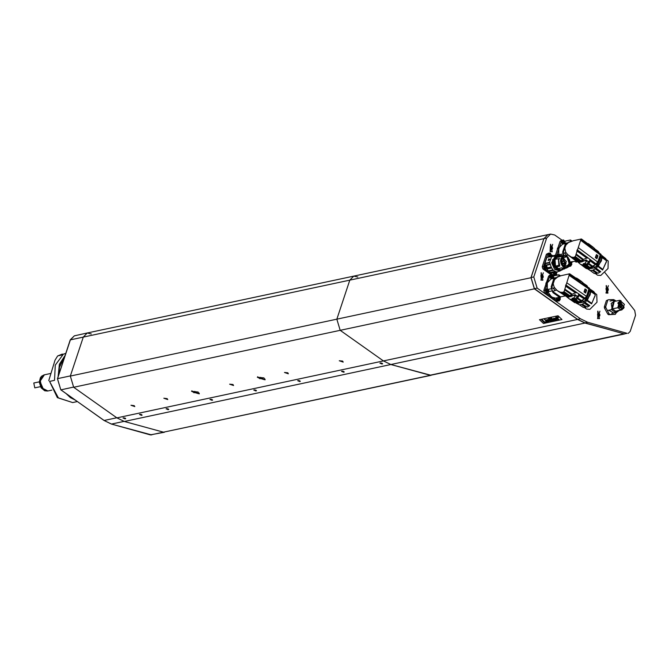 <?xml version="1.0" encoding="UTF-8"?>
<svg xmlns="http://www.w3.org/2000/svg" width="669" height="669" viewBox="0 0 669 669"><rect width="100%" height="100%" fill="white"/><g stroke="black" fill="none" stroke-linecap="round" stroke-linejoin="round"><path stroke-width="1" d="M41.746 387.895L47.825 390.955L43.753 389.985L39.939 381.414L44.38 374.816L40.123 379.875L41.746 387.895M357.831 277.075L353.759 276.105L349.778 280.127L336.867 319.163L340.228 330.302L383.421 360.951L390.855 364.546L431.079 375.276L163.453 432.174L624.436 333.965M562.102 240.271L554.701 235.02L550.629 234.05L546.648 238.072L543.914 238.657L547.894 234.635L543.914 238.657L531.002 277.694L534.355 288.832L577.556 319.481L584.982 323.068L608.849 329.591M539.482 319.715L558.03 315.751L561.993 319.506L543.445 323.47L539.482 319.715L558.03 315.751L561.993 319.506L543.445 323.47L539.482 319.715M167.15 398.607L163.821 398.256L167.735 399.552L167.15 398.607M134.243 405.64L130.915 405.28L134.837 406.576L134.243 405.64M232.954 384.55L229.626 384.198L233.548 385.495L232.954 384.55M287.795 372.834L284.467 372.482L288.381 373.779L287.795 372.834M342.637 361.118L339.3 360.767L343.222 362.063L342.637 361.118M198.133 391.992L191.476 391.281L199.312 393.874L198.133 391.992M263.937 377.935L257.281 377.224L265.116 379.816L263.937 377.935M584.982 323.068L124.342 421.478L116.908 417.891L73.707 387.242L70.354 376.095L83.265 337.067L87.246 333.037L353.759 276.105L349.778 280.127L336.875 319.163L340.228 330.31L383.421 360.951L390.855 364.546L429.966 375.234L623.884 333.806M124.342 421.478L163.453 432.174M299.896 380.895L297.672 380.745L300.322 381.397L299.896 380.895M256.026 390.261L253.802 390.119L256.453 390.771L256.026 390.261M212.157 399.636L209.932 399.485L212.583 400.137L212.157 399.636M168.287 409.01L166.063 408.859L168.713 409.512L168.287 409.01M125.237 418.209L123.012 418.058L125.663 418.71L125.237 418.209M141.686 414.688L139.461 414.546L142.112 415.198L141.686 414.688M343.766 371.521L341.541 371.37L344.201 372.023L343.766 371.521M382.158 363.317L379.933 363.175L382.584 363.819L382.158 363.317M558.038 319.606L555.563 317.926L555.83 317.081L558.975 319.506L558.038 319.606L555.964 318.302L555.83 317.081L558.975 319.506L558.038 319.606M547.735 320.1L549.023 321.605L548.388 321.739L546.414 319.882L547.752 319.539L550.554 321.279L547.936 319.941L549.023 321.605L548.388 321.739L546.414 319.882L547.752 319.539L550.554 321.279L547.735 320.117M553.698 320.61L551.44 318.477L553.046 320.744L552.41 320.886L549.441 318.887L551.774 321.02L551.164 321.145L548.446 318.586L549.4 318.377L551.85 320.025L550.528 318.143L551.499 317.934L554.308 320.476L553.698 320.61L551.44 318.477L553.046 320.744L552.41 320.886L549.441 318.887L551.774 321.02L551.164 321.145L548.446 318.586L549.4 318.377L551.85 320.025L550.528 318.143L551.499 317.934L554.308 320.476L553.698 320.61M547.744 321.881L547.1 322.015L545.126 320.158L545.77 320.025L547.744 321.881L547.1 322.015L545.126 320.158L545.77 320.025L547.744 321.881M546.673 322.107L546.213 321.68L546.673 322.107L544.332 322.609L541.606 320.05L542.283 319.899L544.549 322.04L546.213 321.68L544.549 322.04L542.283 319.899L541.606 320.05L544.332 322.609L546.673 322.107M544.382 319.456L545.503 319.765L544.382 319.456M554.726 319.949L556.24 320.125L556.792 319.598L556.123 318.779L553.89 318.227L553.322 318.728L554.726 319.949L556.24 320.125L556.792 319.598L556.123 318.779L553.89 318.227L553.322 318.728L554.726 319.949M558.247 317.775L558.364 317.114L556.851 316.955L558.247 317.775L558.364 317.114L556.851 316.955L558.247 317.775M558.23 317.139L558.155 317.683L557.001 316.997L558.23 317.139L558.155 317.683L557.001 316.997L558.23 317.139M554.149 318.762L554.877 318.611L555.956 319.606L554.676 319.447L554.149 318.762L554.877 318.611L555.747 319.749L554.149 318.762M557.428 316.947L558.339 317.482L557.428 316.947M91.31 334.015L87.246 333.037L83.265 337.067L70.354 376.095L531.002 277.694M65.813 353.357L58.027 355.833L62.961 354.779L55.31 365.123L54.507 380.327L49.573 381.38L58.337 397.904L72.662 402.529L57.409 397.612L49.573 381.38M48.778 380.653L55.059 360.181L57.618 356.008L62.317 354.102M58.027 355.833L57.618 356.008M577.029 261.721L576.001 262.181L575.541 261.345M552.669 244.361L550.227 251.736L552.669 244.361M608.389 285.638L605.947 293.014L608.389 285.638M543.287 272.743L540.845 280.127L543.287 272.743M599.934 311.185L597.492 318.569L599.934 311.185M546.648 238.072L533.803 276.924L537.157 288.071L548.889 296.392M551.666 298.366L580.416 318.762L587.716 322.316L584.974 322.901L577.673 319.347L580.416 318.762M627.112 333.363L624.369 333.948L627.112 333.363L587.716 322.316M628.233 333.405L630.223 331.389L635.55 315.291L634.68 310.508L605.019 272.718M624.369 333.948L584.974 322.901M537.157 288.071L534.414 288.657L577.673 319.347M534.414 288.657L531.061 277.51L533.803 276.924M87.246 333.037L74.359 335.796L70.379 339.819L543.914 238.657L531.061 277.51M557.737 276.949L557.302 277.217M556.717 277.459L553.472 278.137L556.6 277.643M555.546 278.162L553.882 278.597L551.156 286.867L551.632 288.632L552.862 292.562L559.51 297.27L560.798 296.835M558.933 276.372L558.874 274.775L553.472 275.929M559.51 297.27L552.862 292.562M552.293 290.831L549.048 291.525M548.455 292.654L551.624 297.153L555.613 298.115L559.727 297.237M548.379 289.326L551.632 288.632M551.156 286.867L553.882 278.597M555.128 278.061L551.013 278.94L547.309 282.836L547.292 288.832M558.874 274.775L560.497 275.812M559.602 297.262L560.371 299.135L559.259 300.899L557.444 300.891L546.021 292.779L545.218 290.129L547.459 282.418L549.918 275.912L550.888 274.984L549.776 276.749L551.013 278.94M560.572 296.961L560.154 298.073M551.875 278.756L550.637 276.565L551.749 274.8L549.517 275.277L548.547 276.205L549.918 275.912M556.6 297.906L556.424 298.817L558.398 301.083L556.073 301.184L544.65 293.072L543.847 290.421L548.547 276.205M547.577 289.853L547.76 291.768M547.66 290.48L547.819 291.023M547.694 291.743L547.167 291.149M547.117 290.965L547.108 290.413M547.986 291.784L548.48 290.948L547.735 289.853L548.028 291.299M547.083 290.689L547.618 289.844L548.563 290.931L548.028 291.776L547.083 290.689M547.819 289.476L547.827 292.144L547.526 288.849L549.073 291.124L547.97 292.888L545.996 290.614L547.526 288.849M547.1 288.857L546.239 289.041L545.126 290.798L547.1 293.072L547.97 292.888M558.866 297.864L559.058 299.779M558.958 298.491L559.117 299.035M558.983 299.754L558.456 299.16M558.406 298.976L558.406 298.433M559.276 299.796L559.769 298.959L559.025 297.864L559.317 299.311M558.372 298.7L558.908 297.856L559.853 298.943L559.326 299.787L558.372 298.7M559.117 297.488L559.117 300.155L559.075 297.371M559.259 300.899L557.285 298.625L557.461 297.713M552.218 275.804L552.41 277.719M552.31 276.431L552.469 276.974M552.335 277.694L551.816 277.1M551.758 276.916L551.758 276.364M552.636 277.735L553.121 276.899L552.385 275.804L552.669 277.25M551.733 276.64L552.26 275.787L553.213 276.882L552.678 277.727L551.733 276.64M552.469 275.427L552.469 278.087L552.176 274.792L553.723 277.075L553.246 278.463M551.749 274.8L552.176 274.792M563.724 241.024L563.908 242.939M563.808 241.651L563.967 242.203M563.842 242.914L563.315 242.32M563.265 242.136L563.265 241.593M564.134 242.956L564.628 242.128L563.883 241.032L564.176 242.471M563.231 241.86L563.766 241.016L564.711 242.103L564.176 242.956L563.231 241.86M563.967 240.656L563.975 243.315L563.674 240.02L565.221 242.303L564.753 243.683M563.382 243.976L562.144 241.793L563.674 240.02M557.528 255.433L558.607 254.078L556.725 255.324L561.425 241.133L562.386 240.213L561.274 241.977L562.512 244.16L558.816 248.057L558.799 254.053M570.364 263.093L570.557 265.008M570.456 263.72L570.615 264.263M570.481 264.983L569.963 264.389M569.904 264.205L569.913 263.678M570.782 265.024L571.267 264.188L570.532 263.093L570.816 264.539M569.929 263.586L570.406 263.076L571.359 264.171L570.824 265.016L569.879 263.895M569.988 262.9L570.615 262.716L570.624 265.376L569.729 264.539M571.1 262.482L571.87 264.364L570.757 266.128L569.369 265.526M570.757 266.128L568.734 266.555M559.844 255.591L559.401 255.474M558.724 255.366L559.945 255.617M558.389 255.357L559.317 254.705L560.262 255.692L558.239 255.617L556.14 256.771L556.382 257.18L559.727 256.461L559.978 256.888L556.7 257.59L555.563 259.338M558.607 254.078L560.48 255.642M569.185 242.17L568.801 242.395M564.979 243.365L568.165 242.772M566.785 243.34L565.389 243.825L562.654 252.096L563.816 255.458M569.996 262.373L572.321 262.031M570.431 241.576L570.373 239.995L564.971 241.149M571.008 262.499L569.996 262.599M559.886 254.546L563.131 253.852M562.654 252.096L565.389 243.825M566.626 243.282L562.512 244.16M564.971 243.374L568.224 242.68M570.373 239.995L571.995 241.032M572.07 262.181L571.652 263.293M563.248 240.029L561.015 240.506L560.053 241.425L561.425 241.133M555.454 255.29L560.053 241.425M556.616 290.037L552.627 291.45L560.547 296.894L565.029 295.932M558.306 291.291L567.069 296.952L560.045 292.127L562.361 292.428L564.059 291.651L569.545 273.805M569.185 274.231L579.061 281.022L577.079 278.906L569.62 273.788L560.923 275.687L557.578 277.033L554.484 279.667L553.179 283.798L554.3 287.377L557.135 290.497L560.045 292.127M569.645 273.805L576.645 278.613M563.733 292.06L569.352 295.924L571.552 294.636L564.603 289.861M569.352 295.924L563.206 292.228M562.361 292.428L567.931 296.258L568.792 296.066M560.806 292.361L567.538 296.986L565.439 295.272L567.228 296.367L571.167 295.213L578.601 296.099L576.586 299.377L572.948 300.356L571.97 299.453M556.934 290.254L556.424 289.903M579.061 281.022L569.135 274.298M579.203 281.214L580.199 282.31M582.883 282.903L586.972 285.705L588.143 287.77L568.976 274.599M587.951 287.394L588.887 288.991L569.11 275.394M566.768 282.778L586.554 296.375L588.887 288.991M585.651 293.03L584.045 291.927L585.007 288.891L586.613 289.995L585.651 293.03M586.554 296.375L584.873 298.106L565.706 284.935M577.004 292.696L575.541 292.813L565.464 285.889M575.541 292.813L565.43 286.098M564.778 289.092L572.229 294.218L575.307 292.888M572.229 294.218L571.552 294.636M578.484 296.802L578.518 293.741M574.512 298.131L572.104 298.24L572.162 298.667M571.936 299.653L569.436 298.968L566.927 296.936M569.98 295.815L571.008 296.526L568.24 297.12L567.212 296.409L567.881 296.267M555.195 290.538L553.037 288.113L554.685 287.971M556.048 278.061L554.735 278.337L551.616 288.214L553.037 288.113M575.683 277.919L576.469 278.463M581.838 283.439L582.958 282.686L576.594 278.078M580.391 281.156L582.958 282.686M582.891 282.878L586.621 285.462M584.873 298.106L581.52 301.493L577.916 303.116L577.205 303.224L573.007 300.339M582.473 283.464L587.951 287.227M585.116 292.671L584.213 292.002L585.074 289.284L586.613 289.995M584.288 298.826L578.802 295.054M571.008 296.526L575.064 294.586L577.255 296.492L575.549 298.658L571.92 299.645M584.162 298.976L578.794 295.28M577.907 298.115L582.122 301.017M581.52 301.493L577.447 298.692M568.884 298.474L568.374 298.115M574.612 302.505L571.008 299.662M571.527 299.72L576.645 303.241L571.92 299.729M576.578 303.199L576.151 303.199M573.843 295.021L575.766 295.464L572.948 298.834L572.003 299.035M572.045 299.026L572.104 298.24M572.263 298.341L572.865 298.207M572.488 298.934L572.948 298.834M551.616 288.214L552.627 291.45M581.562 281.465L577.991 279.006M582.548 283.413L587.917 287.11M586.437 296.476L587.039 296.442L589.105 289.543M586.83 296.743L584.932 298.709L584.539 298.433M576.16 303.191L584.932 298.709M578.769 302.923L574.537 300.013M575.123 299.888L579.337 302.789M584.213 292.002L585.601 292.754L586.211 290.129M585.25 289.217L584.397 291.935M582.891 300.866L583.903 301.56L585.659 299.863L588.561 291.851M583.903 301.56L582.707 301.025M578.192 303.366L577.548 303.425M577.305 303.417L584.045 301.945M585.551 299.076L586.103 298.943L589.021 290.262L589.707 290.731L586.362 299.57L585.659 299.863M586.103 298.943L585.358 299.653M585.994 299.311L586.362 299.57M589.23 290.405L589.088 289.995M583.978 301.778L585.224 300.665M589.28 290.279L589.13 289.853M584.004 301.828L586.228 299.62M584.171 303.199L584.999 302.555M587.206 300.289L590.702 291.759M585.158 302.421L589.815 305.624L587.407 307.096M584.472 307.548L586.738 309.103L589.857 309.346L597.007 302.204L596.79 294.485L594.524 292.922M590.326 289.518L594.524 292.453L594.524 293.164L590.593 290.463M595.159 295.547L591.563 303.918L586.872 300.699M595.159 295.823L595.151 294.485L590.694 291.416M587.34 300.239L591.028 291.642M587.683 300.473L591.806 303.35L591.563 303.918M589.815 305.624L585.024 302.614M584.33 303.149L585.367 302.856M584.673 303.383L588.753 306.268L587.382 307.113L582.406 304.228M581.545 304.562L585.843 307.514L583.268 307.439L579.463 304.83M583.268 307.439L579.429 304.83M595.176 295.255L591.806 303.35M593.445 291.458L594.524 292.453M589.514 305.691L588.753 306.268M569.98 262.031L576.302 261.186M568.006 254.922L566.384 255.834M569.637 256.21L576.151 261.061M577.163 261.813L571.334 257.03L573.642 257.356L575.348 256.562L580.943 239.318L581.411 238.975L588.753 244.428L590.811 246.752L580.893 239.377M573.693 240.614L568.525 242.546L565.698 245.264L564.77 247.898L565.748 252.221L567.789 254.764L571.334 257.03M575.014 256.988L580.55 261.102L582.766 259.831L575.925 254.747M580.55 261.102L579.981 261.236L574.487 257.155M573.642 257.356L579.12 261.428L579.981 261.236M572.095 257.272L578.718 262.198L576.661 260.375L578.417 261.546L582.373 260.4L589.79 261.537L587.7 264.815L584.054 265.785L583.109 264.815M578.685 262.173L578.259 262.173M568.332 255.165L567.789 254.764M581.478 239.017L588.327 244.11M580.943 239.318L590.677 246.56M590.811 246.752L591.664 247.789M578.267 247.622L597.743 262.106L600.302 254.881L599.6 253.693L580.725 239.653M600.302 254.881L580.817 240.388M596.932 258.736L595.351 257.565L596.405 254.588L597.986 255.759L596.932 258.736M597.743 262.106L596.029 263.812L577.146 249.771M588.277 258.05L586.805 258.109L576.887 250.724M586.805 258.109L576.845 250.942M576.118 253.961L583.46 259.421L586.571 258.175M583.46 259.421L582.766 259.831M589.632 262.307L589.765 259.154M585.651 263.536L583.268 263.645L583.309 264.071M583.067 265.049L580.458 264.272L577.916 262.123M581.169 260.994L582.189 261.746L579.421 262.34L578.409 261.587L579.078 261.437M566.551 255.433L564.469 252.982L566.125 252.832M567.63 243.165L566.467 243.407L563.055 253.083L564.469 252.982M587.457 243.457L588.168 243.984M593.453 249.127L594.549 248.416L588.302 243.616M592.157 246.894L594.549 248.416M598.145 251.41L594.457 248.667L598.496 251.678L599.424 253.35M596.029 263.812L592.592 267.14L588.954 268.746L588.252 268.854L584.112 265.777M594.03 249.144L599.424 253.166M596.43 258.368L595.527 257.657L596.464 254.989L597.986 255.759M595.418 264.514L590.016 260.5M582.189 261.746L586.169 259.898L588.436 261.888L586.68 264.054L583.042 265.033M595.293 264.665L590.008 260.726M589.038 263.569L593.202 266.672M592.592 267.14L588.569 264.146M580.098 263.912L579.555 263.511M585.693 268.16L587.206 268.829L582.139 265.058M582.649 265.125L587.691 268.871L583.042 265.125M587.65 268.846L587.206 268.829M584.923 260.341L586.981 260.835L584.087 264.23L583.184 264.422L583.268 263.645M583.427 263.745L584.029 263.619M583.627 264.33L584.087 264.23M563.055 253.083L564.118 255.407M593.261 247.254L588.779 243.917M594.105 249.111L599.399 253.049M597.626 262.215L598.237 262.215L600.511 255.458M598.019 262.507L596.079 264.431L595.678 264.138M587.098 268.813L596.079 264.431M589.815 268.553L585.643 265.451M586.228 265.325L590.384 268.411M595.527 257.657L596.899 258.451L597.576 255.893M596.639 254.914L595.703 257.582M593.955 266.571L594.984 267.341L596.773 265.668L599.917 257.64M594.984 267.341L593.779 266.722M589.197 269.03L588.419 269.08M588.227 269.072L595.117 267.709M599.667 253.86L600.519 254.697L599.641 253.802M600.377 256.21L601.088 256.72L597.492 265.376L596.773 265.668M600.411 256.219L597.241 264.732L596.698 264.865M597.241 264.732L596.48 265.451M597.133 265.108L597.492 265.376M600.611 256.369L600.469 255.926M597.25 265.468L595.561 267.157M600.678 256.311L600.511 255.801M595.076 267.617L597.384 265.417M590.175 260.851L589.79 261.537M595.184 269.005L596.054 268.361M598.303 266.153L602.05 257.707M596.196 268.244L600.804 271.664L598.078 273.228M595.36 273.554L597.609 275.227L600.77 275.503L608.062 268.553L608.196 260.994L605.88 259.263M601.766 255.625L605.888 258.736L605.871 259.463L602 256.578M606.432 261.688L602.593 269.992L597.961 266.546M606.423 261.972L606.449 260.726L602.058 257.448M598.454 266.086L602.384 257.69M598.788 266.337L602.844 269.406L602.593 269.992M600.804 271.664L596.071 268.428M595.368 268.946L596.414 268.679M595.711 269.206L599.725 272.275L598.036 273.245L593.395 270.017M592.517 270.343L596.807 273.537L594.239 273.445L590.401 270.594M594.239 273.445L590.326 270.585M606.449 261.387L602.844 269.406M601.657 255.357L605.888 258.736M600.503 271.706L599.725 272.275M550.244 247.012L552.084 246.978M551.883 249.186L551.532 247.145M551.507 249.328L552.226 249.111L551.674 249.88L550.687 249.144L550.47 246.97M551.624 247.773L552.544 247.572L552.226 249.111M552.544 247.572L551.223 246.217L550.186 247.087M550.361 251.352L550.654 244.294L552.251 251.803L550.361 251.352M552.101 251.828L550.06 251.41L550.503 244.336M541.313 275.436L542.392 275.227M542.484 277.434L542.082 275.352M542.885 277.376L541.781 277.652M542.141 278.028L541.062 277.15L540.903 275.553L541.464 274.959L543.061 275.728L543.22 277.317L542.141 278.028L542.659 277.911M541.982 274.842L541.464 274.959M541.405 279.993L541.263 272.684L542.868 280.186L541.405 279.993M542.71 280.219L541.104 280.06L541.112 272.718M606.407 287.846L607.41 288.038L606.674 288.122M607.519 290.154L607.092 288.105M608.205 290.012L606.624 290.789L606.281 290.254L605.98 288.673L606.9 287.737M607.126 288.598L608.046 288.398L608.322 289.986L607.728 291.082L606.415 290.731M608.046 288.398L607.41 288.038M606.959 293.047L606.365 285.571L607.97 293.081L606.959 293.047M607.812 293.106L606.658 293.114L606.214 285.613M597.969 313.878L599.048 313.669M599.14 315.877L598.738 313.794M599.541 315.81L598.429 316.094M598.797 316.47L598.036 316.178L597.509 314.664L598.119 313.401L599.717 314.162L599.876 315.76L598.797 316.47L599.315 316.353M598.638 313.284L598.119 313.401M598.061 318.436L597.91 311.127L599.516 318.628L598.061 318.436M599.365 318.653L597.76 318.494L597.768 311.16M616.166 301.058L614.677 300.13L610.053 301.017M618.95 310.592L616.467 312.473L611.834 313.351M607.745 310.449L611.533 309.638L615.631 312.548M611.533 309.638L613.841 300.205M618.925 303.04L619.126 304.127L618.658 303.91M619.109 306.603L619.068 305.842M618.8 304.805L618.608 304.378M623.525 306.737L620.447 301.702L618.674 303.818L621.877 308.401L623.525 306.737M623.985 306.912L618.658 303.132L623.985 306.912M618.357 302.915L620.431 300.824L624.403 304.362L622.22 309.22L618.357 302.915M621.944 309.262L617.813 303.032L620.155 300.899M617.788 307.707L619.645 300.314L614.259 301.468L612.403 308.861L617.788 307.707L620.807 309.764L615.714 311.21L621.108 310.056M624.093 307.606L621.718 309.998M620.807 309.764L623.583 308.392M621.116 300.782L619.645 300.314M618.273 307.966L620.74 300.515M612.403 308.861L615.714 311.21M612.269 310.031L611.207 303.408L615.413 300.523M618.649 310.659L615.171 312.097M605.855 307.673L609.141 313.82L607.745 314.112L604.467 307.966L605.855 307.673L605.738 306.486L604.35 306.787L606.39 300.598L608.489 299.704L606.39 300.598M609.961 314.405L615.296 314.371L608.573 314.706L609.961 314.405L609.141 313.82M616.425 312.482L615.296 314.371M608.489 299.704L613.816 299.662L614.493 300.13M607.778 300.297L605.738 306.486M613.08 312.607L608.731 310.24M604.467 307.966L604.35 306.787M608.573 314.706L607.745 314.112M555.429 273.136L555.538 274.39M556.248 274.181L556.307 273.22L555.822 273.32L555.931 274.223M556.424 274.148L555.554 272.735M555.972 274.666L556.407 274.198L555.839 274.516L555.094 273.328M556.09 272.843L556.014 274.666L555.529 274.549L555.596 272.726L556.09 272.843M555.68 272.35L556.742 274.357L554.869 273.027L555.379 272.417M555.027 275.595L554.116 272.684M556.365 272.208L556.717 275.235M553.246 272.868L554.166 275.779M563.499 266.772L560.789 260.684L563.934 256.001L566.827 256.695L569.536 262.775L566.384 267.466L563.499 266.772M566.986 256.528L569.436 264.665L563.557 266.889L561.107 258.752L566.986 256.528M569.587 264.773L569.854 261.336L567.989 257.18L565.33 255.583L562.253 256.52L560.957 258.644L560.622 261.462L561.166 263.946L562.554 266.237L564.31 267.55L566.15 267.884L568.29 266.898L569.587 264.773M562.261 256.938L566.317 261.487L564.469 267.299M564.728 265.2L563.791 265.401L565.405 265.125L565.765 264.054L565.129 264.104M565.405 265.125L563.942 265.827M563.842 266.998L565.163 265.56M564.87 263.711L566.024 263.628L561.809 257.465M565.849 263.502L565.765 264.054M558.339 268.587L554.576 265.601L555.546 266.07L558.891 265.359L558.347 258.744L559.802 266.128L556.524 266.831L558.339 268.587L561.626 267.884L564.469 268.436L566.501 268.001L568.332 267.006L569.486 265.267L569.612 260.007L567.036 256.227L563.825 255.458L560.371 260.81L563.649 267.449L566.501 268.001L569.946 262.875L566.986 256.219L563.825 255.458L559.978 256.888M559.677 258.752L558.774 259.388L559.033 258.594L559.694 258.761L559.075 258.602L558.791 259.396M565.171 262.432L564.77 262.833L564.427 261.219L565.171 262.432M562.796 266.17L563.566 265.158L563.507 266.672M560.89 262.265L561.575 261.194L562.111 263.695L561.04 262.992M561.483 257.991L561.968 258.159L561.876 260.509L560.865 259.915M564.218 260.266L563.816 260.667L563.474 259.054L564.218 260.266M563.95 265.986L565.347 265.685M564.753 265.192L564.41 263.578L565.23 264.079M564.862 265.242L565.213 264.171M561.626 267.884L563.49 269.013L566.359 268.035M558.556 268.771L560.145 269.732L563.49 269.013M558.891 265.359L559.802 266.128M558.347 258.744L554.317 259.321L554.576 265.601M555.446 259.363L556.7 257.59M556.591 257.59L555.981 257.49L556.14 256.771M563.223 255.591L561.684 255.382L559.727 256.461M564.929 262.265L564.502 261.562L564.929 262.265M563.465 265.459L563.432 266.329L563.465 265.459M561.701 262.867L561.743 261.955L561.701 262.867M561.751 258.828L561.709 259.739L561.751 258.828M563.975 260.099L563.541 259.396L563.975 260.099M564.728 263.937L564.435 264.832L564.728 263.937M563.858 265.526L564.82 265.317M556.382 257.18L561.684 255.382M560.145 269.732L564.577 268.946M557.628 269.239L557.352 268.637L557.921 268.378L557.628 269.239L561.341 270.142L563.147 269.247M555.002 259.455L555.546 266.07M564.552 262.482L564.377 261.629M563.29 266.321L563.106 265.468M561.801 262.917L561.609 262.022M561.567 259.731L561.375 258.836M563.599 260.316L563.415 259.472M564.41 264.815L564.251 264.054M558.071 255.658L555.805 256.837M557.302 269.306L561.174 270.176M554.651 259.254L554.902 265.526M564.511 264.857L564.327 263.979M555.546 266.63L557.352 268.637M554.844 259.363L556.023 257.565M556.064 257.272L554.701 259.279M555.914 267.449L555.044 265.994L557.436 268.913M554.559 257.297L551.565 262.792L554.618 269.264L555.747 269.866M556.424 269.49L555.487 269.691L555.83 268.963M555.496 255.29L557.302 255.483M555.864 255.215L554.108 256.244L547.091 257.231L551.724 256.244M551.624 268.052L546.958 269.047L548.279 270.845L552.937 269.85L551.239 267.307L549.6 262.357L551.749 256.235M552.937 269.85L553.48 270.376L548.823 271.371L550.495 272.467L555.153 271.472L553.48 270.376M555.153 271.472L555.788 271.714L551.122 272.709L552.903 272.944L557.561 271.949L555.788 271.714M557.561 271.949L558.883 270.928L559.702 271.045L558.189 271.371M560.538 270.652L559.702 271.045M555.487 269.691L558.891 270.644M555.738 256.202L554.802 257.055M553.497 259.497L552.619 259.681L552.786 265.284L553.807 265.819M553.43 259.714L553.756 265.777M551.975 256.21L552.862 256.026M551.565 256.411L546.899 257.406L544.934 263.352L549.6 262.357M550.094 259.363L548.128 260.617L548.739 258.836L550.102 259.413L548.179 260.609M550.194 264.096L546.105 264.974M546.364 268.971L544.482 268.913L544.641 265.125L546.523 265.183L547.359 267.968L546.364 268.971L545.352 268.729L544.507 265.944L545.486 264.941L544.934 263.352M554.208 266.73L553.188 265.894M543.529 266.806L544.031 268.453M544.909 269.13L553.689 275.36M556.742 272.735L556.959 272.082M552.745 255.759L551.373 254.789M548.839 253.15L547.886 253.651M547.485 254.747L543.872 265.677M551.122 272.709L550.495 272.467M548.823 271.371L548.279 270.845M549.241 256.771L548.455 254.019L549.45 253.016L550.47 253.258L551.298 256.076L555.22 255.232L551.172 256.361M551.239 267.307L547.292 268.152M548.538 253.158L546.372 254.253L542.241 266.747L542.91 268.98L551.264 274.909M545.837 266.346L545.954 267.592M546.665 267.383L546.724 266.421L546.239 266.521L546.347 267.424M546.841 267.349L546.724 266.421M545.887 266.379L546.715 266.404L545.979 265.936M545.544 266.396L546.715 266.404M546.389 267.868L546.824 267.399L546.255 267.717L545.511 266.53M546.506 266.045L546.431 267.868L545.946 267.751L546.021 265.928L546.506 266.045M547.158 267.558L545.285 266.229L547.359 267.968M549.818 254.437L549.893 255.667M550.604 255.466L550.671 254.496L550.186 254.596L550.294 255.508M550.779 255.424L550.671 254.496M549.834 254.454L550.662 254.479L549.918 254.011M549.492 254.471L550.662 254.479M550.328 255.951L550.763 255.474L550.194 255.792L549.45 254.613M550.453 254.12L550.378 255.943L549.885 255.826L549.96 254.003L550.453 254.12M551.105 255.633L549.232 254.312L551.306 256.043M548.379 256.955L548.588 253.2L549.45 253.016M194.194 391.449L193.818 391.934L196.811 393.071L196.477 391.959M193.818 391.934L197.246 392.837M196.193 392.21L194.913 391.432M194.227 392.628L197.221 392.946L193.701 391.783L194.227 392.628M193.742 392.728L197.179 391.992L193.742 392.728M199.253 393.196L198.225 393.656L192.471 391.758L191.919 390.771M259.998 377.391L259.622 377.876L262.616 379.014L262.29 377.901M262.691 378.813L260.099 378.361L259.555 377.625M262.005 378.152L260.718 377.375M260.032 378.57L263.034 378.888L259.505 377.717L260.032 378.57M259.555 378.671L262.984 377.935L259.555 378.671M265.058 379.139L264.029 379.599L258.276 377.701L257.732 376.714M123.129 417.924L124.994 418.886L125.663 418.602M123.84 417.807L123.681 418.276L124.534 418.66L125.245 418.585L125.111 418.142M123.681 418.276L123.773 417.807M124.752 417.991L124.534 418.66M139.578 414.404L141.443 415.374L142.112 415.089M140.289 414.295L140.13 414.763L140.983 415.148L141.694 415.073L141.56 414.629M140.13 414.763L140.222 414.287M141.201 414.479L140.983 415.148M166.171 408.726L168.036 409.687L168.713 409.403M166.882 408.608L167.576 409.461L168.295 409.386L168.162 408.943M166.732 409.085L166.815 408.608M167.802 408.801L167.576 409.461M210.049 399.351L211.914 400.313L212.583 400.029M210.76 399.234L210.601 399.711L211.454 400.087L212.165 400.02L212.031 399.577M210.601 399.711L210.693 399.234M211.672 399.426L211.454 400.087M253.919 389.977L255.784 390.947L256.453 390.663M254.63 389.868L254.471 390.336L255.324 390.721L256.035 390.646L255.901 390.203M254.471 390.336L254.563 389.86M255.541 390.052L255.324 390.721M297.789 380.611L299.653 381.573L300.322 381.288M298.499 380.494L298.341 380.97L299.194 381.347L299.904 381.271L299.771 380.828M298.341 380.97L298.433 380.494M299.411 380.686L299.194 381.347M341.658 371.236L343.523 372.198L344.201 371.914M342.369 371.119L342.21 371.596L343.063 371.972L343.782 371.905L343.649 371.454M342.21 371.596L342.302 371.119M343.281 371.312L343.063 371.972M380.051 363.033L381.907 364.003L382.584 363.719M380.761 362.924L380.602 363.392L381.455 363.777L382.166 363.702L382.032 363.259M380.602 363.392L380.694 362.916M381.673 363.108L381.455 363.777M39.354 381.798L33.793 382.986L34.83 387.828L40.383 386.64M44.238 374.849L39.847 379.933L41.478 387.953L47.691 390.98M534.355 288.832L73.707 387.242M116.908 417.891L577.556 319.481M73.54 387.117L60.879 389.818L104.113 420.492L116.766 417.791M70.312 340.011L57.526 378.671L70.412 375.919M123.999 421.386L111.472 424.062L150.558 434.909L163.42 432.166M150.4 434.867L164.373 432.241M103.938 420.366L111.38 424.054L151.671 434.95M57.534 378.938L60.762 389.801L103.996 420.475L111.305 424.012M60.728 389.525L57.417 378.746L70.27 339.894L74.359 335.796M76.007 400.614L63.798 391.959M58.144 376.555L59.374 364.254L65.202 355.222M65.069 355.615L59.591 364.312L58.328 376.003M64.4 392.377L75.58 400.313M557.285 276.782L558.682 276.481M557.436 276.958L557.913 276.857M546.088 282.711L547.459 282.418M545.812 283.564L547.175 283.271M550.595 297.68L551.967 297.387M551.289 296.902L549.918 297.195M556.073 301.184L557.444 300.891M543.847 290.421L545.218 290.129M544.65 293.072L546.021 292.779M547.827 292.144L547.535 292.897M559.117 300.155L558.832 300.908M552.469 278.087L552.268 278.672M563.975 243.315L563.766 243.892M570.624 265.376L570.331 266.137M559.033 254.069L559.317 254.705M568.792 242.002L570.063 241.735M557.586 247.931L558.958 247.639M557.31 248.784L558.682 248.492M564.059 291.651L569.921 295.681M571.008 295.322L572.054 296.041M575.708 298.55L576.745 299.269M570.849 295.43L571.886 296.141M575.817 299.737L579.906 302.539M588.745 289.518L589.146 289.794M586.629 296.166L587.039 296.442M577.916 303.116L573.668 300.197M575.549 298.658L576.586 299.377M574.679 299.051L575.716 299.762M586.253 289.769L585.392 292.495M575.348 256.562L581.118 260.86M582.214 260.509L583.243 261.27M586.838 263.946L587.867 264.707M582.055 260.609L583.075 261.37M586.922 265.175L590.953 268.169M600.143 255.407L600.536 255.7M597.827 261.905L598.237 262.215M588.954 268.746L584.773 265.635M586.68 264.054L587.7 264.815M585.801 264.439L586.822 265.192M597.634 255.516L596.689 258.175M551.381 249.704L551.875 249.604M551.716 248.709L552.644 248.508M551.013 246.61L551.565 246.493M542.342 276.849L543.27 276.648M542.141 275.921L543.061 275.728M607.36 290.806L607.92 290.689M607.427 289.485L608.355 289.284M598.998 315.283L599.917 315.091M598.788 314.363L599.717 314.162M619.126 306.762L619.461 307.28M620.104 307.941L620.882 307.431M621.459 306.226L621.902 306.343M620.347 305.44L619.887 305.114L620.339 305.231M618.95 303.065L619.369 303.241M618.95 302.99L619.36 303.492M620.481 303.492L620.314 303.024L620.757 303.141M621.417 304.646L621.852 304.487M554.869 273.027L554.091 272.743M556.942 274.767L556.742 274.357M555.922 266.647L557.645 268.537M556.332 257.54L555.119 259.43M555.646 266.605L557.444 268.62M556.115 257.54L554.919 259.405M551.239 256.21L555.036 255.399M544.976 263.72L549.634 262.725M551.214 266.981L547.409 267.792M546.615 265.25L550.411 264.439M550.286 264.263L546.389 265.1M558.163 271.405L559.744 271.062M544.231 268.695L542.91 268.98M543.562 266.463L542.241 266.747M547.685 253.977L546.372 254.253M545.285 266.229L544.507 265.944M549.232 254.312L548.455 254.019M50.66 373.469L44.104 374.874L41.578 376.229L40.391 377.768L39.346 382.242L41.102 387.895L44.706 390.813L47.549 391.014L51.848 390.094M353.759 276.105L550.629 234.05M77.303 401.534L72.662 402.529M75.271 400.095L70.454 397.603L66.131 393.606M58.897 374.28L59.449 367.181L64.943 356M571.226 262.457L569.996 262.725M558.933 291.751L557.637 290.856M578.417 297.036L578.568 296.559M569.47 298.984L574.847 302.689M578.033 279.032L576.962 278.304M587.951 287.319L589.071 287.854L590.526 290.154L590.158 294.878L585.618 302.012L582.114 304.353L579.337 304.821L576.862 303.375M586.119 299.67L583.987 301.786M590.175 289.184L593.729 291.625M577.205 261.855L576.051 260.994M570.021 256.511L568.792 255.591M581.361 238.975L573.467 240.656M589.556 262.541L589.724 262.072M580.491 264.297L585.843 268.277M599.457 253.417L600.611 253.977L601.832 255.826L601.423 260.826L596.556 267.935L592.876 270.226L590.175 270.56L587.842 269.03M551.197 247.179L552.151 246.978M542.024 277.526L543.011 277.317M541.556 275.444L542.542 275.227M607.31 290.195L608.263 289.995M598.68 315.969L599.667 315.76M598.203 313.878L599.19 313.669M616.467 312.473L612.67 313.284M618.708 305.616L618.624 305.123M619.477 307.305L619.126 306.753M619.059 306.611L621.869 306.118L621.752 306.711L619.561 307.18M618.783 305.9L620.439 305.189L618.733 305.231M619.419 303.09L620.865 303.208L619.394 303.768M618.608 304.847L621.794 304.244L621.702 304.863L620.414 305.131M620.589 307.155L619.536 307.38M618.616 304.236L619.126 304.127M620.431 300.824L619.879 300.941M622.22 309.22L621.668 309.337M556.14 274.181L555.655 274.282M564.427 261.219L562.495 261.638M564.77 262.833L562.629 263.293M562.077 265.292L563.156 265.058M561.575 261.194L560.789 261.362M562.111 263.695L561.324 263.862M560.789 260.743L561.876 260.509M563.474 259.054L562.554 259.254M563.816 260.667L560.789 261.32M561.467 264.205L564.41 263.578M562.838 269.49L560.538 270.652L556.658 269.666L553.982 266.245L553.664 258.995L557.503 255.433L559.878 255.6M559.869 271.07L558.138 271.447M546.556 267.383L546.071 267.483M550.503 255.458L550.018 255.566"/></g></svg>
